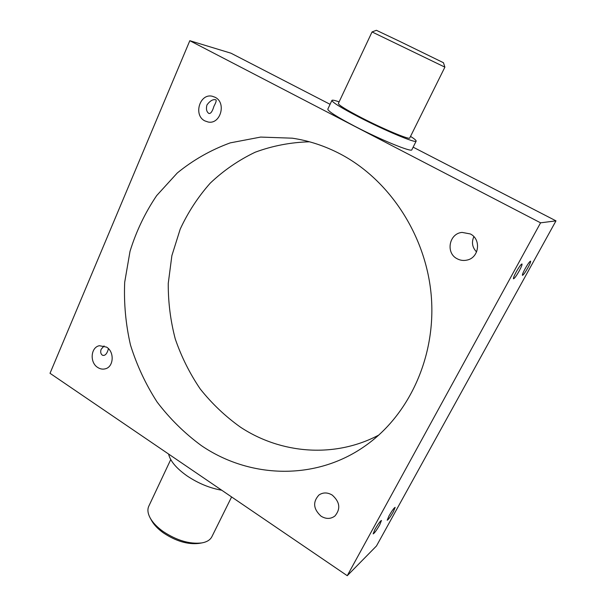 <?xml version="1.0" encoding="UTF-8"?>
<svg xmlns="http://www.w3.org/2000/svg" width="606" height="606" viewBox="0 0 606 606"><rect width="100%" height="100%" fill="white"/><g stroke="black" fill="none" stroke-linecap="round" stroke-linejoin="round"><path stroke-width="0.91" d="M372.046 31.936L376.394 30.3L399.187 41.117L443.463 62.721L444.887 67.145L372.046 31.936L338.368 103.474C338.549 105.035 346.193 109.754 361.312 117.64C383.424 129.101 409.891 140.137 409.739 137.979L444.887 67.145M201.881 542.908L199.018 543.4C187.807 544.711 175.914 541.196 163.332 532.856C157.863 528.909 153.924 524.773 151.53 520.448L150.136 517.895C152.742 522.599 157.03 527.099 162.999 531.401C176.725 540.491 189.686 544.324 201.881 542.908C206.911 541.984 210.244 539.916 211.873 536.711L231.606 496.95M108.451 348.67C107.057 353.836 105.073 356.033 102.49 355.26C100.732 354.002 100.27 352.033 101.104 349.359L104.096 345.92M206.941 104.952C210.085 100.725 213.085 99.02 215.948 99.846C216.577 100.52 215.903 102.664 213.941 106.262C212.441 111.352 210.774 113.761 208.934 113.496C206.555 111.89 205.896 109.042 206.941 104.952M527.902 267.769C529.977 263.928 530.864 261.716 530.576 261.148C529.674 261.421 527.849 263.958 525.107 268.769C523.039 272.609 522.152 274.806 522.448 275.351C523.357 275.079 525.175 272.548 527.902 267.769M519.259 270.859C521.402 266.867 522.311 264.572 521.986 263.966C521.008 264.239 519.077 266.898 516.198 271.958C514.062 275.95 513.161 278.237 513.487 278.813C514.479 278.533 516.403 275.881 519.259 270.859M393.4 511.669L395.142 507.358C394.029 507.896 391.968 510.76 388.961 515.941L387.226 520.228C388.355 519.675 390.415 516.82 393.4 511.669M379.72 524.857L381.469 520.463C380.257 521.024 378.068 524.038 374.894 529.508L373.16 533.886C374.387 533.295 376.576 530.288 379.72 524.857M215.092 97.271L212.335 96.263C199.783 93.029 193.109 115.254 204.836 120.889L208.176 122.026C220.501 124.662 226.712 102.74 215.092 97.271M106.558 347.109L99.392 345.708C90.68 347.276 89.544 362.547 97.717 367.463C100.157 369.031 102.672 369.493 105.262 368.827C113.746 367.009 114.678 351.897 106.558 347.109M332.247 495.094C327.52 492.284 323.089 492.246 318.961 494.996C312.598 501.988 313.302 509.063 321.089 516.214C326.043 519.19 330.649 519.13 334.891 516.032C340.807 508.934 339.928 501.957 332.247 495.094M470.309 233.939L462.075 232.409C449.038 233.446 445.448 253.081 457.182 258.777C460.287 260.421 463.56 260.86 466.999 260.088C479.111 257.815 481.505 239.264 470.309 233.939M473.854 236.651C471.377 242.37 472.279 247.475 476.574 251.96M168.582 454.03C170.233 461.09 176.429 468.4 187.163 475.975C198.306 483.399 209.827 488.148 221.735 490.231M339.133 101.853C334.679 100.323 332.277 99.838 331.914 100.407C332.088 102.217 341.087 107.777 358.904 117.079C385.098 130.661 416.383 143.69 416.155 141.13C416.375 140.494 414.504 138.91 410.535 136.373M331.914 100.407L327.808 109.156C327.907 111.14 336.822 116.814 354.563 126.154C380.644 139.797 411.944 152.583 411.845 149.78L416.155 141.13M309.492 141.796C290.63 142.327 272.526 145.804 255.187 152.22C238.567 160.181 223.584 170.491 210.244 183.148C198.041 196.927 188.034 212.244 180.224 229.091L171.877 255.626L168.256 283.366C168.142 302.182 170.483 320.71 175.263 338.951C181.391 356.782 189.716 373.455 200.238 388.976C211.895 403.619 225.265 416.314 240.347 427.086C280.873 453.902 334.686 458.477 378.864 435.032M340.814 154.257C325.164 146.008 308.969 140.645 292.236 138.183L260.663 137.077L230.219 142.88C210.85 149.955 193.216 159.976 177.308 172.952L156.659 195.609C145.084 212.744 136.206 231.318 130.017 251.331L124.692 282.275C123.798 303.417 125.73 324.339 130.495 345.049C136.827 365.327 145.705 384.34 157.143 402.081C169.907 418.822 184.663 433.343 201.412 445.637C249.452 478.46 315.468 481.035 365.054 445.993C408.808 415.504 435.987 357.184 431.351 296.917C426.647 236.673 390.203 180.414 340.814 154.257M347.253 575.7L540.575 222.826L189.814 40.7L50.018 373.296L347.253 575.7L376.477 545.968L555.982 220.857L413.148 147.167M540.575 222.826L555.982 220.857M330.081 104.315L231.007 53.207L189.814 40.7M170.74 459.568L148.788 506.207C147.288 509.479 147.743 513.38 150.136 517.895"/></g></svg>
